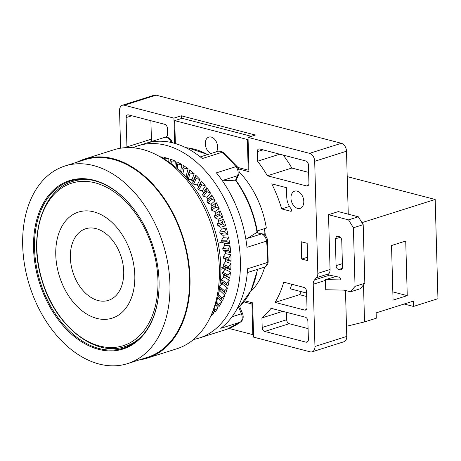 <?xml version="1.0" encoding="UTF-8"?>
<svg xmlns="http://www.w3.org/2000/svg" width="461" height="461" viewBox="0 0 461 461"><rect width="100%" height="100%" fill="white"/><g stroke="black" fill="none" stroke-linecap="round" stroke-linejoin="round"><path stroke-width="0.69" d="M312.114 351.824A6.955 4.696 -107.6 0 0 314.955 346.47L346.77 336.409A6.955 4.696 -107.6 0 1 343.929 341.757L312.114 351.824A6.955 4.696 -107.6 0 1 310.201 351.847L253.613 337.147L252.651 302.854L244.768 300.803M314.955 346.47L313.221 284.253A6.955 4.696 72.4 0 1 314.535 279.919L316.505 277.695A6.955 4.696 -107.6 0 0 317.819 273.361L314.69 161.292A6.955 4.696 -107.6 0 0 309.562 153.346L248.03 137.366L248.992 171.659L238.556 168.951M257.238 230.944L266.331 228.062A75.829 51.177 -107.6 0 0 239.15 171.976M265.334 235.623A73.045 49.298 -107.6 0 0 264.499 228.644M250.415 291.79A75.829 51.177 -107.6 0 0 264.666 267.075M297.616 208.424A9.041 6.102 72.4 0 1 291.127 199.855A9.041 6.102 72.4 0 1 294.642 191.142A9.041 6.102 72.4 0 1 297.132 191.108A9.041 6.102 72.4 0 1 303.615 199.676A9.041 6.102 72.4 0 1 300.099 208.389A9.041 6.102 72.4 0 1 297.616 208.424M301.725 259.076L301.24 241.76L307.17 243.299L307.654 260.615L301.725 259.076L307.562 257.226M307.873 321.161A3.481 2.345 -107.6 0 0 305.309 317.191L271.074 308.3A104.347 70.424 -107.6 0 1 261.929 317.923L262.194 327.477A3.481 2.345 -107.6 0 0 264.758 331.447L306.006 342.166A3.481 2.345 -107.6 0 0 306.963 342.154A3.481 2.345 -107.6 0 0 308.386 339.475L307.873 321.161M257.549 161.223A104.347 70.424 -107.6 0 1 267.374 175.774L306.548 185.95A3.481 2.345 -107.6 0 0 307.504 185.939A3.481 2.345 -107.6 0 0 308.928 183.265L308.415 164.952A3.481 2.345 -107.6 0 0 305.85 160.981L259.658 148.978A3.481 2.345 -107.6 0 0 258.702 148.995A3.481 2.345 -107.6 0 0 257.284 151.669L257.549 161.223L279.752 154.199M306.553 291.398A3.481 2.345 -107.6 0 0 303.989 287.428L283.734 282.167A104.347 70.424 -107.6 0 1 275.073 302.399L304.623 310.069A3.481 2.345 -107.6 0 0 305.58 310.057A3.481 2.345 -107.6 0 0 306.997 307.383L306.553 291.398M290.753 211.271L281.688 208.914A104.347 70.424 -107.6 0 0 271.765 183.858L286.488 187.685L286.748 197.008A13.911 9.387 -107.6 0 0 291.254 208.994A1.389 0.939 -107.6 0 1 291.704 210.331A1.389 0.939 -107.6 0 1 291.139 211.265A1.389 0.939 -107.6 0 1 290.753 211.271L291.45 211.046M348.257 214.175L346.499 151.225A6.955 4.696 -107.6 0 0 341.376 143.285L156.112 95.156A6.955 4.696 -107.6 0 0 154.205 95.185L122.39 105.252A6.955 4.696 -107.6 0 1 124.303 105.223L173.93 118.114L174.633 143.331M122.39 105.252A6.955 4.696 -107.6 0 0 119.549 110.6L120.598 148.206M165.799 137.188A104.347 70.424 -107.6 0 1 167.579 135.782L167.372 128.308A3.481 2.345 -107.6 0 0 164.808 124.337L128.498 114.904A3.481 2.345 -107.6 0 0 127.541 114.922A3.481 2.345 -107.6 0 0 126.118 117.595L126.936 146.898A3.481 2.345 -107.6 0 0 127.011 147.601M346.77 336.409L345.485 290.499M325.454 280.38L325.714 289.733L344.119 290.142L350.539 291.813L355.045 286.373L353.408 227.769L348.533 219.885L328.526 214.693L330.053 269.489A6.955 4.696 -107.6 0 1 328.739 273.822L327.892 274.779L339.296 277.211A1.389 0.939 72.4 0 1 340.327 278.513A1.389 0.939 72.4 0 1 339.792 279.873A1.389 0.939 72.4 0 1 339.578 279.902L325.466 279.591A6.955 4.696 -107.6 0 0 325.454 280.38L313.221 284.253M342.5 267.328L341.117 269.921L338.622 269.541C337.106 269.005 336.259 267.708 336.081 265.657L335.331 238.856L336.714 236.257L339.204 236.637C340.725 237.179 341.572 238.47 341.751 240.521L342.5 267.328M336.023 276.514L325.466 279.591M350.539 291.813L360.329 288.713L364.835 283.273L363.199 224.668L358.318 216.791L338.311 211.593L328.526 214.693M355.045 286.373L364.835 283.273M353.408 227.769L363.199 224.668M348.533 219.885L358.318 216.791M248.03 137.366L255.371 135.038L181.271 115.792L181.346 118.546M173.93 118.114L181.271 115.792M251.354 136.312L182.072 118.316L174.731 120.638L175.376 143.544M264.072 228.777L264.239 234.707M224.766 269.783A75.829 51.177 -107.6 0 0 224.985 268.02L220.848 269.328M219.355 289.289A75.829 51.177 -107.6 0 0 219.759 288.379M221.032 285.169A75.829 51.177 -107.6 0 0 222.167 281.763M223.303 277.608A75.829 51.177 -107.6 0 0 223.937 274.733M189.183 179.22L188.002 179.594M222.127 242.048L218.128 243.316M203.387 192.554A75.829 51.177 -107.6 0 0 201.981 190.796M198.42 186.722A75.829 51.177 -107.6 0 0 196.599 184.826M193.124 181.53A75.829 51.177 -107.6 0 0 190.733 179.496M181.951 172.08A80.001 53.995 -107.6 0 0 180.654 171.285L181.795 164.531A87.653 59.158 -107.6 0 0 176.972 161.92L176.644 163.569L177.762 164.162L181.795 164.531M187.8 176.206A80.001 53.995 -107.6 0 0 186.4 175.134L188.088 168.749A87.653 59.158 -107.6 0 0 183.386 165.511L182.619 169.129L183.017 167.395L184.1 168.144L188.088 168.749M219.534 288.188L225.608 293.49A87.653 59.158 -107.6 0 0 227.429 287.992L222.306 283.964A80.001 53.995 -107.6 0 0 222.784 282.23L227.953 286.091A87.653 59.158 -107.6 0 0 229.29 280.219L224.006 276.871A80.001 53.995 -107.6 0 0 224.334 275.033L229.653 278.202A87.653 59.158 -107.6 0 0 230.488 272.025L225.101 269.391A80.001 53.995 -107.6 0 0 225.273 267.472L223.268 266.02L223.349 264.464L225.573 261.612A80.001 53.995 -107.6 0 0 225.596 259.629L231.036 261.329A87.653 59.158 -107.6 0 0 230.852 254.743L225.429 253.619A80.001 53.995 -107.6 0 0 225.296 251.597L230.702 252.524A87.653 59.158 -107.6 0 0 230.01 245.84L224.663 245.494A80.001 53.995 -107.6 0 0 224.374 243.454L229.693 243.604A87.653 59.158 -107.6 0 0 228.5 236.896L223.28 237.329A80.001 53.995 -107.6 0 0 222.842 235.294L228.016 234.666A87.653 59.158 -107.6 0 0 226.334 228.005L221.303 229.215A80.001 53.995 -107.6 0 0 220.721 227.204L225.688 225.804A87.653 59.158 -107.6 0 0 223.533 219.269L218.75 221.24A80.001 53.995 -107.6 0 0 218.024 219.28L222.738 217.119A87.653 59.158 -107.6 0 0 220.139 210.775L215.65 213.495A80.001 53.995 -107.6 0 0 214.791 211.599L219.2 208.706A87.653 59.158 -107.6 0 0 216.174 202.627L212.037 206.055A80.001 53.995 -107.6 0 0 211.057 204.252L215.103 200.656A87.653 59.158 -107.6 0 0 211.697 194.911L207.946 199.008A80.001 53.995 -107.6 0 0 206.856 197.32L210.498 193.055A87.653 59.158 -107.6 0 0 206.747 187.702L203.428 192.433A80.001 53.995 -107.6 0 0 202.235 190.871L205.439 185.99A87.653 59.158 -107.6 0 0 201.376 181.092L198.53 186.4A80.001 53.995 -107.6 0 0 197.25 184.982L199.976 179.542A87.653 59.158 -107.6 0 0 195.654 175.145L193.303 180.971A80.001 53.995 -107.6 0 0 191.955 179.721L194.173 173.774A87.653 59.158 -107.6 0 0 189.632 169.936L187.189 178.136L189.206 172.051L190.255 172.938L194.173 173.774M224.922 295.259L221.897 297.939L221.366 299.114L218.088 295.778L222.64 300.33A87.653 59.158 -107.6 0 0 224.922 295.259L220.018 290.597A80.001 53.995 -107.6 0 0 220.6 289.093M224.962 267.242A74.088 50.001 -107.6 0 1 224.951 267.305L224.985 268.02M225.423 261.808A74.088 50.001 -107.6 0 0 225.515 259.572M187.42 177.427A74.088 50.001 -107.6 0 0 184.164 175.324M225.273 267.472L230.684 269.921A87.653 59.158 -107.6 0 0 231.013 263.502L225.573 261.612M231.013 263.502L228.742 266.683L228.668 268.164L230.684 269.921M223.349 264.464L228.742 266.683M132.964 147.774A100.873 68.078 72.4 0 1 138.312 145.705A100.873 68.078 72.4 0 1 166.046 145.313A100.873 68.078 -107.6 0 1 238.406 240.896A100.873 68.078 -107.6 0 1 199.169 338.051A100.873 68.078 -107.6 0 1 193.608 339.434M221.804 301.938L218.606 304.439L217.972 305.499L219.079 306.525A87.653 59.158 -107.6 0 0 221.804 301.938L217.725 297.322M218.099 307.965L214.74 310.265L214.019 311.198L214.964 312.011A87.653 59.158 -107.6 0 0 218.099 307.965L215.61 304.629M210.579 316.523A87.653 59.158 -107.6 0 0 213.858 313.267L212.884 311.722M162.405 158.031L162.335 157.092A87.653 59.158 -107.6 0 0 160.03 156.752M168.841 162.059L168.847 158.67A87.653 59.158 -107.6 0 0 163.955 157.397L163.649 158.567M175.353 161.154A87.653 59.158 -107.6 0 0 170.478 159.206L170.167 160.607L171.29 161.039L175.353 161.154L174.903 166.646M199.169 338.051L206.511 335.723A100.873 68.078 -107.6 0 0 207.26 335.481L226.835 329.287A6.955 4.696 72.4 0 1 226.783 329.304A6.955 4.696 72.4 0 1 226.731 329.321M239.674 306.577L242.549 313.589C243.788 316.926 243.229 319.68 240.873 321.859A3.481 2.495 -127 0 1 240.319 322.141L220.744 328.336A100.873 68.078 -107.6 0 0 247.574 268.775L267.15 262.586A6.955 4.696 72.4 0 1 264.32 267.201C266.654 266.302 267.933 264.493 268.158 261.773A3.481 1.256 -176.8 0 1 267.15 262.586A100.873 68.078 72.4 0 0 266.55 241.126L246.975 247.321A100.873 68.078 -107.6 0 0 216.399 172.846L235.98 166.657A6.955 4.696 72.4 0 1 237.571 175.699L235.26 180.816L223.17 180.251L237.571 175.699A3.481 2.051 -155.7 0 0 238.556 174.903L236.026 180.51L235.26 180.816M200.293 156.896L217.984 151.3C219.569 150.712 221.309 151.104 223.216 152.47A3.481 1.763 129.9 0 0 221.891 152.343L202.316 158.538A100.873 68.078 -107.6 0 0 173.388 142.991A100.873 68.078 72.4 0 0 145.653 143.383L138.312 145.705M221.96 180.17L223.17 180.251M256.541 232.649L261.479 233.929A3.481 2.363 104.6 0 1 262.442 233.894L256.541 232.649L245.869 239.294M236.856 309.21L239.351 306.888L251.026 290.563L257.716 269.287M223.268 266.02L228.668 268.164M225.596 259.629L223.418 258.114L228.817 259.503L231.036 261.329M223.418 258.114L223.378 256.518L225.429 253.619M230.852 254.743L228.777 257.981L228.817 259.503M223.378 256.518L228.777 257.981M225.296 251.597L222.945 250.041L228.293 250.651L230.702 252.524M222.945 250.041L222.778 248.421L224.663 245.494M230.01 245.84L228.132 249.107L228.293 250.651M222.778 248.421L228.132 249.107M224.374 243.454L221.856 241.887L227.089 241.714L229.693 243.604M221.856 241.887L221.568 240.262L223.28 237.329M228.5 236.896L226.812 240.169L227.089 241.714M221.568 240.262L226.812 240.169M222.842 235.294L220.162 233.739L225.222 232.788L228.016 234.666M220.162 233.739L219.753 232.125L221.303 229.215M226.334 228.005L224.835 231.249L225.222 232.788M219.753 232.125L224.835 231.249M220.721 227.204L217.88 225.683L222.715 223.971L225.688 225.804M217.88 225.683L217.356 224.104L218.75 221.24M223.533 219.269L222.214 222.461L222.715 223.971M217.356 224.104L222.214 222.461M218.024 219.28L215.033 217.817L219.586 215.35L222.738 217.119M215.033 217.817L214.4 216.284L215.65 213.495M220.139 210.775L218.987 213.887L219.586 215.35M214.4 216.284L218.987 213.887M214.791 211.599L211.657 210.222L215.881 207.035L219.2 208.706M211.657 210.222L210.925 208.752L212.037 206.055M216.174 202.627L215.183 205.629L215.881 207.035M210.925 208.752L215.183 205.629M211.057 204.252L207.79 202.978L211.634 199.106L215.103 200.656M207.79 202.978L206.96 201.59L207.946 199.008M211.697 194.911L210.85 197.781L211.634 199.106M206.96 201.59L210.85 197.781M206.856 197.32L203.468 196.173L206.897 191.655L210.498 193.055M203.468 196.173L202.558 194.876L203.428 192.433M206.747 187.702L206.027 190.416L206.897 191.655M202.558 194.876L206.027 190.416M202.235 190.871L198.743 189.874L201.716 184.757L205.439 185.99M198.743 189.874L197.757 188.687L198.53 186.4M201.376 181.092L200.777 183.628L201.716 184.757M197.757 188.687L200.777 183.628M197.25 184.982L193.666 184.152L196.144 178.499L199.976 179.542M193.666 184.152L192.617 183.086L193.303 180.971M195.654 175.145L195.147 177.485L196.144 178.499M192.617 183.086L195.147 177.485M191.955 179.721L188.29 179.07L190.255 172.938M188.29 179.07L187.189 178.136M189.632 169.936L189.206 172.051M186.4 175.134L183.662 174.794M182.838 173.947L184.1 168.144M183.386 165.511L183.017 167.395M180.654 171.285L180.095 171.244M177.197 168.599L177.762 164.162M176.096 167.643L176.649 163.557L176.096 167.643M171.181 163.73L171.29 161.039M170.161 160.607L170.046 162.906L170.167 160.624M164.796 159.431L164.773 158.809L168.847 158.67M160.929 157.224L162.335 157.092M210.337 316.984A100.873 68.078 -107.6 0 0 159.564 156.515M84.409 159.114L113.775 149.825A104.347 70.424 72.4 0 1 142.461 149.416A104.347 70.424 -107.6 0 1 217.315 248.295A104.347 70.424 -107.6 0 1 176.73 348.798L147.364 358.088A104.347 70.424 -107.6 0 0 187.95 257.584A104.347 70.424 -107.6 0 0 113.095 158.711A104.347 70.424 72.4 0 0 84.409 159.114A104.347 70.424 72.4 0 0 76.878 162.226M139.412 359.874A104.347 70.424 -107.6 0 0 147.364 358.088M65.041 165.972L84.617 159.777A103.65 69.957 72.4 0 1 113.112 159.373A103.65 69.957 -107.6 0 1 187.471 257.59A103.65 69.957 -107.6 0 1 147.157 357.425L127.576 363.62A103.65 69.957 -107.6 0 0 167.896 263.784A103.65 69.957 -107.6 0 0 93.537 165.568A103.65 69.957 72.4 0 0 65.041 165.972A103.65 69.957 72.4 0 0 24.727 265.807A103.65 69.957 72.4 0 0 99.08 364.023A103.65 69.957 -107.6 0 0 127.576 363.62M93.946 180.222A88.351 59.625 72.4 0 1 137.528 214.284A88.351 59.625 72.4 0 1 159.08 282.403A88.351 59.625 72.4 0 1 98.671 349.369A88.351 59.625 72.4 0 1 33.567 248.496A88.351 59.625 72.4 0 1 93.946 180.222M159.08 282.253A87.653 59.158 72.4 0 1 123.243 348.211A87.653 59.158 72.4 0 1 99.144 348.551A87.653 59.158 72.4 0 1 36.263 265.496A87.653 59.158 72.4 0 1 70.354 181.069A87.653 59.158 72.4 0 1 94.453 180.729A87.653 59.158 72.4 0 1 137.609 214.411M229.1 328.468L252.807 334.623L251.948 303.989L243.909 301.903M237.772 167.424L248.208 170.138L247.355 139.504L174.731 120.638M211.046 153.496A8.696 5.866 72.4 0 1 205.399 145.019A8.696 5.866 72.4 0 1 208.85 137.096A8.696 5.866 72.4 0 1 211.242 137.061A8.696 5.866 72.4 0 1 216.918 143.181A8.696 5.866 72.4 0 1 216.48 151.773M251.948 303.989L252.68 303.759M252.807 334.623L253.533 334.392M248.208 170.138L248.94 169.907M247.355 139.504L248.087 139.274M224.444 266.867L220.831 268.008M163.643 158.515L164.773 158.809M213.858 313.267L211.524 314.661M213.962 309.135L214.74 310.265M217.961 305.487L216.071 303.205L217.949 305.47M216.491 301.846L218.606 304.439M218.975 291.479L220.018 290.597M218.41 294.337L221.897 297.939M221.447 289.813L225.608 293.49M227.429 287.992L224.582 290.833L219.574 286.523L222.306 283.964M224.582 290.833L224.161 292.107M222.784 282.23L227.953 286.091M221.119 280.968L221.441 279.55L224.006 276.871M229.29 280.219L226.633 283.198L226.322 284.552M221.441 279.55L226.633 283.198M224.334 275.033L222.502 273.667L227.832 276.542L229.653 278.202M222.502 273.667L222.703 272.169L225.101 269.391M230.488 272.025L228.022 275.119L227.832 276.542M222.703 272.169L228.022 275.119M347.208 176.621L435.178 199.469L361.943 222.64M435.178 199.469L437.95 298.699L413.477 306.438L404.153 304.018M413.477 306.438L413.333 301.114L376.136 312.881L376.285 318.211L364.536 321.922L346.488 326.267M363.504 284.881L364.536 321.922M405.726 241.04L407.253 295.645L393.06 300.134L391.533 245.529L405.726 241.04M392.83 291.899L407.253 295.645M286.46 312.293L286.667 319.732A3.481 2.345 -107.6 0 0 289.226 323.708L308.081 328.607M261.929 317.923L282.754 311.331M283.267 155.109A104.347 70.424 72.4 0 1 291.842 168.035L308.622 172.391M150.891 120.724L151.41 139.153A3.481 2.345 -107.6 0 0 152.009 141.377M267.374 175.774L291.842 168.035M301.264 291.657A104.347 70.424 72.4 0 1 299.546 294.654L306.698 296.509M299.546 294.654L275.073 302.399M291.871 284.281A104.347 70.424 72.4 0 1 290.153 288.776L306.6 293.046M281.688 208.914L289.462 206.453M340.137 269.933L341.912 269.374M338.622 269.541L342.402 268.348M336.081 265.657L342.396 263.657M335.331 238.856L340.327 237.271M314.69 161.292L346.499 151.225M317.819 273.361L330.053 269.489M316.505 277.695L328.739 273.822M314.535 279.919L329.621 275.148M339.578 279.902L339.982 279.775M309.562 153.346L341.376 143.285M124.303 105.223L156.112 95.156M242.549 313.589A3.481 0.317 157.7 0 0 241.426 313.803A6.955 4.696 72.4 0 1 240.319 322.141A100.873 68.078 72.4 0 1 226.835 329.287A3.481 2.564 -108.5 0 0 226.864 329.281L207.231 335.493M217.984 151.3A6.955 4.696 72.4 0 1 221.891 152.343A100.873 68.078 72.4 0 1 235.98 166.657A3.481 1.308 140.6 0 1 237.277 166.749C239.201 169.302 239.622 172.022 238.556 174.903M146.402 143.152L164.485 137.43A6.955 4.696 72.4 0 1 164.537 137.418A6.955 4.696 72.4 0 1 170.824 141.832L171.071 142.443M235.813 180.706A87.751 59.221 72.4 0 1 257.082 232.511M185.72 147.618L188.44 147.993A87.751 59.221 72.4 0 1 207.594 154.585M257.428 269.38A87.751 59.221 72.4 0 1 239.334 306.899M247.079 238.487L261.479 233.929A6.955 4.696 72.4 0 1 266.55 241.126A3.481 0.732 173.8 0 0 267.564 240.481L268.158 261.773M146.379 143.164L164.537 137.418C167.873 136.767 170.345 138.167 171.947 141.619A3.481 0.317 157.7 0 0 170.824 141.832L169.746 142.172M232.05 316.765L241.426 313.803L238.798 307.401M79.35 179.323L72.665 181.438A86.61 58.455 72.4 0 1 91.923 180.142M131.604 344.471L124.919 346.586A86.61 58.455 -107.6 0 0 141.418 336.565M99.691 346.038A85.233 57.527 -107.6 0 0 157.944 280.173A85.233 57.527 -107.6 0 0 95.133 182.85A85.233 57.527 72.4 0 0 36.886 248.721A85.233 57.527 72.4 0 0 99.691 346.038M96.775 318.395A55.654 37.56 -107.6 0 0 134.814 275.384A55.654 37.56 -107.6 0 0 93.802 211.841A55.654 37.56 72.4 0 0 55.769 254.852A55.654 37.56 72.4 0 0 96.775 318.395M98.049 300.526A37.566 25.355 72.4 0 1 70.366 257.636A37.566 25.355 72.4 0 1 96.038 228.604A37.566 25.355 -107.6 0 1 123.721 271.494A37.566 25.355 -107.6 0 1 98.049 300.526M306.006 342.166L307.752 341.613M264.758 331.447L289.226 323.708M262.194 327.477L286.667 319.732M257.284 151.669L263.018 149.854M306.548 185.95L308.294 185.397M126.936 146.898L151.41 139.153M126.118 117.595L131.858 115.78M304.623 310.069L306.369 309.521M223.216 152.47L237.277 166.749M236.015 180.384C247.067 195.879 254.259 213.397 257.578 232.932M262.442 233.894C265.375 234.931 267.086 237.133 267.564 240.481M247.298 272.584L264.32 267.201M171.947 141.619L172.414 142.749M188.44 147.993L207.727 154.544M240.873 321.859L226.864 329.281M124.919 346.586C94.39 357.425 54.703 325.23 41.957 280.369C28.035 237.035 42.228 189.978 72.665 181.438M221.522 289.871L219.125 287.848"/></g></svg>

